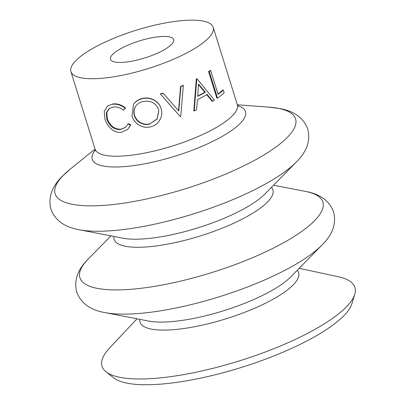 <?xml version="1.0" encoding="UTF-8"?>
<svg xmlns="http://www.w3.org/2000/svg" width="405" height="405" viewBox="0 0 405 405"><rect width="100%" height="100%" fill="white"/><g stroke="black" fill="none" stroke-linecap="round" stroke-linejoin="round"><path stroke-width="0.61" d="M135.619 106.348C133.928 109.117 133.589 112.119 134.602 115.349C135.609 118.574 137.649 121.019 140.712 122.69C143.653 124.254 146.706 124.634 149.875 123.829L157.115 119.111L158.851 110.595L158.537 109.385C155.596 102.743 150.336 100.131 142.762 101.544C139.588 102.389 137.148 104.08 135.437 106.626C133.721 109.401 133.372 112.408 134.379 115.638C135.391 118.862 137.442 121.308 140.53 122.968C143.497 124.527 146.58 124.902 149.784 124.087M141.568 126.309C136.718 124.3 133.523 120.903 131.979 116.119L133.493 104.363L134.379 103.229C136.308 101.073 138.778 99.61 141.785 98.845L141.882 98.587C149.617 96.263 158.957 100.683 160.982 108.403L161.053 108.616C163.721 115.962 158.674 125.135 150.736 126.795C147.617 127.605 144.565 127.443 141.568 126.309M137.042 318.816L109.801 347.748A132.455 35.696 -17.3 0 0 106.049 371.825L113.739 377.895A126.826 34.177 -17.3 0 0 203.133 377.587A126.826 34.177 -17.3 0 0 351.884 303.72L354.77 294.354A132.455 35.696 -17.3 0 0 338.013 276.666L299.158 268.323M106.049 371.825A132.455 35.696 -17.3 0 0 199.412 371.501A132.455 35.696 -17.3 0 0 354.77 294.354M149.334 38.293A33.114 8.925 -17.3 0 0 110.449 59.287A33.114 8.925 -17.3 0 0 134.794 60.593A33.114 8.925 -17.3 0 0 173.679 39.594A33.114 8.925 -17.3 0 0 149.334 38.293M180.346 116.711L160.37 93.96A74.51 20.078 -17.3 0 0 163.007 93.079L178.762 111L180.929 86.508L180.595 86.397A74.51 20.078 -17.3 0 0 182.989 85.364L183.354 85.465L180.691 116.584A75.335 20.301 -17.3 0 1 180.346 116.711L167.984 102.673M178.519 110.849L180.595 86.397M212.676 101.285L207.178 94.446A75.335 20.301 -17.3 0 1 197.458 99.64L196.552 109.887A75.335 20.301 -17.3 0 1 194.187 110.98L196.81 78.98A75.335 20.301 -17.3 0 0 197.083 78.833L214.453 100.162A75.335 20.301 -17.3 0 1 212.676 101.285L212.083 101.301L206.616 94.446M194.187 110.98L193.792 110.889L196.298 78.945A74.51 20.078 -17.3 0 0 196.572 78.803L197.083 78.833M223.327 90.087L224.178 92.821A75.335 20.301 -17.3 0 1 217.51 98.111L216.867 98.162L208.565 71.518A74.51 20.078 -17.3 0 0 209.972 70.516L210.635 70.45L218.082 94.36A75.335 20.301 -17.3 0 0 223.327 90.087L222.608 90.199A74.51 20.078 -17.3 0 1 217.976 94.011M125.712 74.53A74.51 20.078 -17.3 0 0 213.202 27.287A74.51 20.078 -17.3 0 0 158.416 24.351A74.51 20.078 -17.3 0 0 70.926 71.599A74.51 20.078 -17.3 0 0 125.712 74.53M133.599 104.217L134.561 102.951C136.46 100.799 138.9 99.347 141.882 98.587M109.512 108.246L106.824 112.585L107.345 118.69C109.998 125.859 114.509 129.372 120.872 129.225L125.58 127.291M106.824 119.014C109.477 126.183 114.023 129.696 120.462 129.539L125.423 127.433L128.289 123.596L130.795 124.851L127.59 129.544L121.328 132.273C117.435 132.764 113.83 131.443 110.509 128.309C107.851 125.621 105.983 122.472 104.905 118.868L104.247 111.264L107.669 105.897L112.985 103.953C117.303 103.432 121.49 104.784 125.55 108.003L123.717 110.241C120.331 107.679 116.853 106.606 113.289 107.016L109.264 108.408L106.343 112.767L106.824 119.014L107.345 118.69M107.669 105.897L112.985 103.953M120.462 129.539L120.872 129.225M127.975 123.905L130.501 125.15L130.795 124.851M130.501 125.15L127.59 129.544M112.575 104.267C116.939 103.746 121.166 105.087 125.256 108.302L125.55 108.003M125.256 108.302L123.717 110.241M141.785 98.845C149.617 96.501 159.033 100.891 161.053 108.616L160.982 108.403M134.602 115.349L134.379 115.638M149.875 123.829L157.079 118.928L158.831 110.494M160.481 94.157A75.335 20.301 -17.3 0 0 163.144 93.272L166.258 96.8M180.929 86.508A75.335 20.301 -17.3 0 0 183.354 85.465M196.81 78.98L196.298 78.945M205.381 92.259L198.541 84.108L197.716 96.355A75.335 20.301 -17.3 0 0 205.381 92.259L204.829 92.249L198.511 84.645M197.741 96.056A74.51 20.078 -17.3 0 0 204.829 92.249M217.51 98.111L209.213 71.467L208.565 71.518M209.213 71.467A75.335 20.301 -17.3 0 0 210.635 70.45M88.229 259.038C77.633 269.467 73.796 280.452 76.712 292.005C80.868 303.168 90.269 310.027 104.91 312.594A127.226 34.283 -17.3 0 0 181 306.944A127.226 34.283 -17.3 0 0 322.076 244.954C332.672 234.53 336.509 223.54 333.593 211.992C329.437 200.829 320.036 193.965 305.395 191.398A127.226 34.283 -17.3 0 1 300.115 232.556A127.226 34.283 -17.3 0 1 173.456 282.731A127.226 34.283 -17.3 0 1 88.229 259.038L110.945 235.877M70.283 169.072L62.152 176.423C51.774 186.7 48.023 197.599 50.898 209.122C55.055 220.285 64.451 227.149 79.091 229.711A127.226 34.283 -17.3 0 0 155.186 224.061A127.226 34.283 -17.3 0 0 296.263 162.071C306.858 151.647 310.696 140.656 307.78 129.109C303.603 117.992 294.324 111.152 279.946 108.586L269.082 107.153A125.92 33.934 -17.3 0 1 277.546 145.851A125.92 33.934 -17.3 0 1 147.719 198.739A125.92 33.934 -17.3 0 1 70.283 169.072L95.059 149.075M104.91 312.594L148.822 321.094A83.152 22.407 -17.3 0 0 198.551 317.404A83.152 22.407 -17.3 0 0 290.76 276.888L322.076 244.954M79.091 229.711L123.009 238.216A83.152 22.407 -17.3 0 0 172.738 234.52A83.152 22.407 -17.3 0 0 264.941 194.005L296.263 162.071M139.771 319.342A83.076 22.386 -17.3 0 0 201.072 325.402A83.076 22.386 -17.3 0 0 297.214 270.302M113.901 236.449A83.152 22.407 -17.3 0 0 175.254 242.59A83.152 22.407 -17.3 0 0 271.436 187.383M95.241 150.042A80.246 21.627 -17.3 0 0 151.237 162.466A80.246 21.627 -17.3 0 0 229.078 132.202A80.246 21.627 -17.3 0 0 237.735 105.659M95.185 150.822L95.059 149.086A74.51 20.078 -17.3 0 0 149.845 152.017A74.51 20.078 -17.3 0 0 237.335 104.768L269.082 107.153M273.547 185.232L305.395 191.398M238.221 106.272L237.335 104.768L213.202 27.287M95.059 149.086L70.926 71.599M133.726 104.034L133.493 104.363"/></g></svg>
